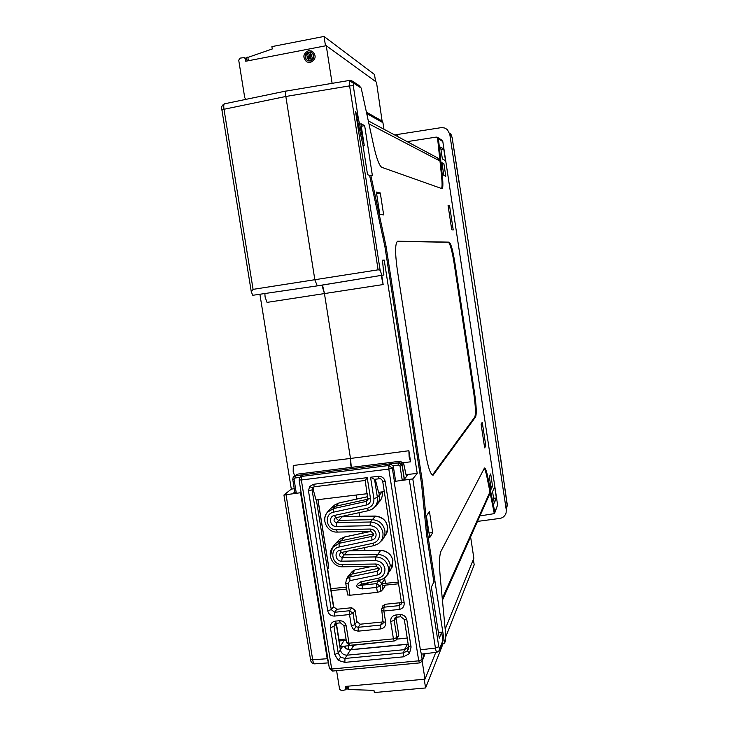 <?xml version="1.0" encoding="UTF-8"?>
<svg xmlns="http://www.w3.org/2000/svg" width="729" height="729" viewBox="0 0 729 729"><rect width="100%" height="100%" fill="white"/><g stroke="black" fill="none" stroke-linecap="round" stroke-linejoin="round"><path stroke-width="1.09" d="M382.278 122.308L376.483 82.186L326.246 45.69L332.114 83.316M326.246 45.69L245.755 61.245L245.381 58.912L244.352 57.573L240.096 58.12L238.72 60.197L244.707 97.54L245.773 99.39M308.567 50.629L312.121 51.13C316.632 55.632 316.067 59.404 310.417 62.448L307.027 62.011C302.362 57.555 302.872 53.764 308.567 50.629M312.705 51.486L308.64 50.675C303.191 53.463 302.48 57.154 306.526 61.737M325.498 45.827L324.031 36.45L271.89 46.61L272.263 48.961L246.684 57.846M375.581 81.53L374.506 74.513L324.031 36.45M311.93 52.698C314.946 56.188 314.399 58.985 310.272 61.072L307.228 60.48M310.199 61.026L307.602 60.689C304.075 57.299 304.467 54.42 308.786 52.041L311.474 52.424C314.919 55.841 314.491 58.712 310.199 61.026M307.155 57.573L309.178 58.803C310.836 58.73 311.174 58.001 310.189 56.625L309.606 56.516L309.834 57.937L308.203 57.755C306.171 55.796 306.408 54.128 308.905 52.761L310.454 52.98L311.83 55.504L309.123 54.183L308.804 56.452L309.378 56.561L309.16 55.14L310.809 55.322C312.823 57.299 312.577 58.958 310.089 60.316L308.577 60.115L307.155 57.573M309.105 58.767L309.251 58.849C310.9 58.776 311.247 58.047 310.262 56.671M307.756 58.056L308.777 58.475M307.228 57.646L308.649 60.161M311.083 55.486L309.16 55.14M309.233 55.185L309.378 56.561M308.732 56.406L309.451 56.607M311.83 55.477L311.338 55.085M310.727 53.144L308.978 52.807C306.481 54.174 306.244 55.841 308.276 57.801M422.109 660.775L424.971 679.182L435.796 652.391M445.182 629.173L473.85 558.214L470.606 536.881M424.971 679.182L345.774 686.381L345.865 689.734L341.464 690.664L339.568 689.169L336.598 670.671M349.619 649.703L351.023 649.566L354.349 645.201M353.665 645.265L351.023 649.566M473.367 559.425L474.187 564.829L445.847 636.636M424.232 679.246L425.59 687.957L443.205 643.352M425.59 687.957L374.323 692.55L373.968 690.345L348.909 689.543L348.362 686.144M347.587 688.859L348.909 689.543M383.946 129.233L382.944 122.682L366.733 113.569M442.43 600.222L489.505 494.371L489.952 491.92L494.298 513.626L479.919 515.941M410.6 461.812L409.124 456.955L408.887 450.732L410.6 461.812L403.356 462.705M350.622 464.337L351.323 467.344L350.485 458.459L350.622 464.337M381.723 275.316L383.153 284.556L381.221 275.398M322.792 288.128L324.414 293.368L322.51 285.057L322.792 288.128M383.153 284.556L267.033 302.389L265.101 297.058L264.864 293.523M492.54 486.115L491.2 489.104L489.341 476.793L490.699 473.95L492.54 486.115L490.772 486.298M443.906 163.733L445.793 176.281L443.843 175.416L441.929 162.704L443.906 163.733L442.129 164.061M380.283 192.975L383.664 214.9L379.8 214.362L376.355 192.055L380.283 192.975L376.601 193.659M432.68 532.607L429.736 537.647L426.401 516.059L429.408 511.384L432.68 532.607L429.017 532.972M482.252 422.319L481.076 424.078L484.667 447.861L485.806 445.866L482.252 422.319M484.393 446.066L485.806 445.866M448.171 206.116L449.593 205.906L448.08 205.514L451.752 229.826L453.228 229.972L449.593 205.906M352.408 81.119L358.996 85.466L361.201 88.1L373.749 146C376.647 158.74 379.344 165.857 381.832 167.342L442.011 188.665C443.041 188.155 443.159 183.908 442.375 175.944L438.457 138.738L442.822 141.599L497.606 505.015L494.8 512.788M427.741 534.485L426.565 534.621L433.883 581.988L435.058 581.842L427.741 534.485L422.692 483.591L386.042 246.229L370.788 175.16L372.391 175.653L364.655 125.607L360.891 123.702L364.236 145.353L358.349 118.526L353.273 85.73L353.428 83.006L361.201 88.1M435.058 581.842L444.544 643.197L442.138 643.47M497.606 505.015L494.809 512.086L487.993 477.996C486.617 471.299 485.432 467.972 484.457 468.009L440.963 551.297C439.35 555.206 439.104 563.772 440.225 577.004L445.729 634.895L445.592 640.499L444.544 643.197M492.576 491.628L494.298 503.037L496.376 497.98L494.69 486.799L492.576 491.628M397.305 269.885L425.353 452.007C427.923 467.171 430.502 474.898 433.099 475.19L475.59 416.942C476.702 413.89 476.392 406.144 474.652 393.696L454.887 262.804C452.855 250.339 450.95 243.45 449.155 242.137L397.642 241.199C395.072 243.131 394.963 252.69 397.305 269.885M442.375 158.94L445.519 160.653L443.779 149.081L440.598 147.13L442.375 158.94M477.486 521.408L499.757 518.428C502.91 517.936 505.024 516.077 506.108 512.861L506.254 509.835L449.793 134.264L447.351 129.598L445.009 128.104L441.892 127.529L397.587 134.464L397.925 136.697L397.587 134.464L394.772 135.011M383.882 274.961L317.297 285.868L319.876 285.495L317.297 285.868L314.873 279.945L317.297 285.868L252.79 295.291L319.876 285.495L383.882 274.961L382.47 260.207L384.219 260.08L382.479 260.353M353.191 83.142L349.483 80.7L349.601 85.876L285.841 96.474L314.873 279.945L285.841 96.474C285.376 93.175 285.522 91.335 286.269 90.979C285.531 91.089 285.385 92.92 285.841 96.474L224.003 109.268L253.081 289.367L378.105 269.83L380.11 270.131L355.552 111.573L358.349 118.526M367.662 567.235L367.534 566.442L367.662 567.235M365.01 550.486L364.555 547.597L365.01 550.486M362.286 533.2L362.031 531.596L362.286 533.2M359.634 516.387L359.051 512.697L359.634 516.387M356.891 499.028L356.262 495.027L356.891 499.028M294.625 475.9L293.186 471.581L293.268 465.485L350.485 458.459L324.414 293.368L350.485 458.459L408.887 450.732M437.847 137.544L441.728 140.105L442.822 141.599M407.165 141.636L436.261 137.098L437.482 137.289L438.457 138.738M441.546 188.529C442.239 187.052 442.248 182.906 441.555 176.081L439.979 161.027M368.309 120.877L437.573 157.883L439.97 161.018L437.482 137.289M364.236 145.353L363.042 145.627L355.552 111.573M426.565 534.621L421.526 483.737L384.876 246.42L369.585 175.343L367.553 174.732L363.042 145.627M364.655 125.607L361.283 126.263M369.585 175.343L370.788 175.16M442.922 632.025L438.393 632.417M439.605 649.849L442.612 642.267L442.931 640.472L441.665 632.307L442.84 632.216M442.275 598.518L489.952 491.92L487.182 478.096C486.079 472.693 485.077 469.44 484.156 468.319M494.809 512.086L494.298 513.626M493.579 498.271L496.376 497.98M433.664 474.716L432.561 474.852L474.761 417.052C475.882 413.999 475.572 406.253 473.841 393.806L454.067 262.932C452.035 250.466 450.121 243.577 448.326 242.265L397.214 241.381M440.972 149.618L443.779 149.081M406.071 474.615L417.207 473.422L384.219 260.08M402.062 479.217L404.504 478.953L408.185 474.561L406.099 474.77M507.165 503.939L507.01 506.983M450.048 133.207L452.098 137.435L459.224 183.453M500.604 458.896L480.493 321.853L459.261 182.706L452.098 137.435L451.151 134.71M433.883 581.988L431.368 587.082L439.277 638.139L441.665 632.307M381.887 275.243L380.11 270.131M395.483 479.928L394.134 481.468L412.796 478.917L417.207 473.422M394.134 481.468L420.378 649.84C420.87 652.728 421.398 654.123 421.963 654.022M370.542 477.24L378.287 476.283C381.96 476.219 384.265 477.987 385.222 481.587L404.185 602.901C404.367 606.537 402.69 608.724 399.146 609.471L383.873 611.03L385.659 622.402C385.851 626.02 384.183 628.198 380.675 628.927L358.13 631.168L353.711 629.856L351.323 625.856L349.528 614.547L334.483 616.087C330.911 616.069 328.651 614.31 327.713 610.793L308.504 490.991L309.543 486.562L313.406 484.302L367.216 477.65L370.56 498.882C370.779 502.035 369.412 504.076 366.45 504.997L333.636 512.141C323.558 513.899 326.182 530.366 336.433 529.728L370.232 529.054C373.376 529.254 375.317 530.894 376.073 533.983C376.301 537.127 374.934 539.15 371.963 540.052L339.176 546.996C329.107 548.691 331.731 565.103 341.965 564.519L375.745 564.018C378.88 564.237 380.82 565.886 381.577 568.957C381.796 572.092 380.429 574.097 377.467 574.981L349.956 580.639L348.079 583.419L349.956 595.247L377.394 592.358L376.611 587.401L362.24 588.932C355.451 587.547 354.968 585.196 360.782 581.851L378.296 578.252C383.026 576.821 385.222 573.605 384.894 568.602C383.664 563.69 380.547 561.048 375.526 560.674L341.755 561.184C335.367 561.567 333.727 551.297 340.015 550.267L372.801 543.333C377.531 541.875 379.727 538.631 379.399 533.601C378.169 528.68 375.043 526.037 370.022 525.691L336.215 526.384C329.827 526.803 328.178 516.496 334.465 515.421L367.288 508.295C372.018 506.801 374.214 503.529 373.877 498.481L370.542 477.24L374.478 479.345L379.144 478.753M380.401 541.784L382.315 539.952C384.484 537.218 385.331 534.075 384.839 530.521C383.181 523.714 378.88 520.087 371.954 519.649L338.447 520.369L336.26 518.519L336.315 517.626M386.47 575.901L388.192 574.033L390.279 565.212C388.621 558.423 384.329 554.796 377.412 554.322L343.933 554.869L341.746 552.409M329.453 668.238L331.695 669.003L418.719 660.839L422.164 659.526L421.162 653.102M346.658 642.541L348.981 643.197L393.423 638.859L390.698 621.555C390.507 617.937 392.184 615.75 395.71 615.012L399.948 614.583C403.602 614.593 405.898 616.379 406.846 619.932L411.083 647.07L409.452 653.612L403.547 656.82L344.853 662.379L338.256 660.392L334.702 654.414L330.41 627.614C330.201 624.024 331.832 621.873 335.294 621.135L336.279 623.277L340.325 622.867M340.425 622.858L339.45 620.716C343.04 620.734 345.3 622.502 346.239 626.02L343.888 625.582L340.425 622.858M330.41 627.614L333.955 626.411L335.012 623.723L336.169 623.286M334.702 654.414L338.238 653.166L333.955 626.411L336.269 624.179L336.26 623.277L339.741 645.001M344.853 662.379L344.99 658.46L340.589 657.166L338.238 653.166L340.379 649.904L336.269 624.179M403.547 656.82L403.556 652.874L344.99 658.46L347.095 655.171C343.55 655.125 341.309 653.375 340.379 649.904L342.63 646.368M408.604 646.669L407.475 650.769L403.556 652.874L404.413 649.676L347.095 655.171L350.603 649.685M411.083 647.07L408.568 646.395M406.846 619.932L404.331 619.331M399.948 614.583L400.795 616.752L404.313 619.468L408.55 646.541L408.313 649.211M395.71 615.012L396.576 617.181L400.713 616.761M390.698 621.555L394.17 620.352L395.109 617.755L396.485 617.19M394.271 640.973L395.984 640.19L394.271 640.973L393.423 638.859L396.877 637.629L394.17 620.352L396.084 618.137L396.084 617.263M358.13 631.168L358.24 627.304L356.016 626.676L354.85 624.653L353.055 613.362L349.656 610.72L334.647 612.26L331.267 609.626L312.121 490.052L312.623 487.847L314.399 486.735M380.675 628.927L380.729 625.054L358.24 627.304L360.263 624.206L356.891 621.573L355.105 610.364L351.733 607.731L336.825 609.271L334.647 612.26L334.483 616.087M385.659 622.402L383.217 621.801M383.244 622.074L383.026 623.404L380.729 625.054L381.759 622.047L360.263 624.206M399.146 609.471L399.164 605.626L383.928 607.193L381.622 608.87L383.144 623.049M404.185 602.901L401.679 602.345M401.697 602.582L401.506 603.894L399.164 605.626L400.066 602.737L384.93 604.305L382.515 606.328M385.222 481.587L382.752 481.377M378.287 476.283L379.299 478.734M360.782 581.851L362.094 583.965M362.24 588.932L362.34 585.141L358.723 585.606L361.866 584.038M377.394 592.358L380.912 591.365L380.11 586.271L376.683 583.61L362.34 585.141L370.296 582.334M376.92 580.977L378.588 580.794L381.987 583.437L382.916 589.342L380.912 591.365M349.956 595.247L347.651 594.864M367.216 477.65L365.284 480.466M313.406 484.302L314.509 486.735L365.247 480.466M308.504 490.991L313.178 489.487L313.999 486.844M327.713 610.793L331.267 609.626L333.463 606.656L316.377 499.866M351.323 625.856L354.85 624.653L356.891 621.573M422.036 660.911L423.303 658.487L423.084 653.895M395.446 479.964L393.423 466.961L392.967 465.758L390.307 463.963L398.663 462.915L402.126 465.549L400.03 466.104L398.645 465.047L398.799 462.769L295.373 475.736L295.045 478.005L294.069 479.336L292.739 479.281L293.249 477.076M394.371 481.204L392.339 468.146L388.867 465.503L301.606 476.42L299.947 477.231M408.614 647.133L404.413 649.676L407.465 644.308L350.357 649.831C347.596 649.922 345.546 648.71 344.206 646.213M396.53 639.515L398.781 635.296L396.084 618.137M381.759 622.047L383.126 621.527M400.066 602.737L401.597 602.099M378.852 492.294L379.381 495.702C379.9 499.593 378.88 502.964 376.319 505.808L374.177 507.584M384.32 491.638L378.551 492.33L375.271 479.254M385.413 585.332L382.916 589.342M347.505 577.368L348.763 575.6L351.433 574.215L378.989 568.183M379.071 568.456L377.257 571.254L349.811 576.921L346.53 579.154L345.71 583.072L347.605 594.992M373.631 533.838L340.753 540.872L335.923 543.169L333.098 546.586M366.45 504.997L366.259 501.424L367.781 499.21L335.258 506.327L331.094 508.159L327.995 511.43M367.316 493.688L316.022 499.903L313.178 489.487M333.463 606.656L336.825 609.271M294.279 478.452L293.268 477.039L295.209 475.882L303.31 474.871L300.211 477.003L299.081 479.892L329.39 668.484L332.533 671.054M294.871 492.549L292.739 479.29L293.268 477.039L296.603 474.625M404.358 478.962L402.253 465.403C401.779 463.617 400.631 462.742 398.799 462.769L400.257 461.22L297.942 474.078L400.431 461.211M333.745 607.539L327.631 569.303M384.721 578.735L380.11 586.271L376.611 587.401L376.683 583.61L378.706 580.612M406.445 476.638L403.556 463.298M404.212 478.98L402.126 465.549L403.693 463.835L400.257 461.22L403.693 463.58L406.308 475.973M349.72 80.381L286.479 91.025M259.898 294.252L291.308 489.123L294.261 488.712M252.79 295.291L251.305 291.91L253.081 289.367M291.308 489.123L283.936 495.009L301.132 492.64M294.78 491.966L293.896 492.686L296.174 492.367M345.418 647.689L345.172 646.113M348.744 645.757L348.453 649.512M328.424 662.47L327.212 658.724L300.585 493.096M330.82 588.677L346.357 587.155M382.032 583.674L398.462 582.07M398.736 583.783L382.306 585.442M346.658 589.041L331.139 590.618M338.985 639.688L346.038 639.032M396.84 639.133L407.219 638.03M340.161 646.614L390.68 641.329M339.185 640.955L346.239 640.29M366.432 112.166L382.488 121.278M246.912 59.714L245.381 58.912M248.389 60.735L247.796 57.035M346.12 688.577L347.186 686.718M439.97 161.018L368.965 123.894M442.375 175.944L441.555 176.081M349.956 80.418L351.724 80.664L353.428 83.006M349.483 80.7L351.724 80.664M378.105 269.83L349.601 85.876L353.273 85.73M384.137 235.996L382.971 236.187M386.042 246.229L384.876 246.42M422.692 483.591L421.526 483.737M423.968 493.934L422.802 494.071M487.993 477.996L487.182 478.096M449.155 242.137L448.326 242.265M454.887 262.804L454.067 262.932M474.652 393.696L473.841 393.806M475.59 416.942L474.761 417.052M500.85 459.562L507.22 505.653M449.793 134.264L452.098 137.435M506.254 509.835L507.165 503.958L500.604 458.851M442.931 640.472L439.651 648.692L438.785 646.741L412.796 478.917M409.334 479.828L435.423 648.045C435.933 650.942 436.452 652.346 436.963 652.255L439.332 650.523L439.651 648.692M438.785 646.741L435.423 648.045L420.378 649.84M372.801 543.333L374.032 545.602L378.26 543.752C381.905 540.973 383.454 537.246 382.898 532.562C381.285 525.955 377.112 522.438 370.387 522L336.652 522.72C333.782 521.773 333.299 520.178 335.194 517.954L335.677 517.754M378.296 578.252L379.499 580.448L384.42 578.097C387.591 575.336 388.912 571.8 388.375 567.499C386.762 560.911 382.597 557.384 375.882 556.92L342.174 557.448C339.395 556.582 338.857 555.033 340.571 552.792L341.163 552.509M379.162 568.738L378.834 570.124L377.257 571.254L377.467 574.981M373.667 533.838L373.275 535.378L371.772 536.398L339.058 543.351L332.497 547.534L330.419 556.227M371.963 540.052L371.772 536.398L373.585 533.564M383.718 537.811L385.131 535.651C387.227 533.017 388.038 529.983 387.564 526.557C385.969 520.014 381.832 516.524 375.162 516.105L342.366 516.825M389.468 571.8L390.917 569.267L392.922 560.774C391.327 554.25 387.199 550.75 380.538 550.295L349.264 550.823M327.458 568.237L328.569 566.424M327.74 569.367L328.624 566.761L317.899 499.675M341.035 516.606L342.101 516.834L336.652 522.72L336.215 526.384M424.642 653.713L421.69 661.604L419.521 662.916L418.719 660.839L388.803 469.084L301.341 479.983L331.695 669.003L332.652 671.044L419.43 662.925M335.294 621.135L339.45 620.716M346.239 626.02L348.981 643.197L349.92 645.293L394.179 640.982M393.423 466.961L392.339 468.146L388.803 469.084L388.867 465.503L390.307 463.963M303.31 474.871L301.606 476.42L301.341 479.983L299.081 479.892M338.256 660.392L340.589 657.166M409.452 653.612L407.475 650.769M356.016 626.676L353.711 629.856M384.93 604.305L383.928 607.193L383.873 611.03L381.404 610.601L382.652 605.945M373.877 498.481L377.403 497.506L374.551 479.336M367.288 508.295L368.546 510.637L371.972 509.289C376.155 506.546 377.959 502.618 377.403 497.506L382.142 491.893M334.465 515.421L335.796 517.736L368.418 510.646M370.022 525.691L370.387 522L375.399 516.096M340.015 550.267L341.382 552.454M341.755 561.184L342.174 557.448L347.132 551.279M375.526 560.674L375.882 556.92L380.802 550.295M348.079 583.419L345.71 583.072L346.53 579.154L347.915 576.603M349.956 580.639L349.811 576.921L354.959 569.932L351.679 572.147M375.745 564.018L376.383 566.315L379.107 568.629L379.016 569.75M341.965 564.519L342.676 566.798L376.31 566.315M339.176 546.996L339.058 543.351L344.425 537.045L339.778 539.269L338.092 540.973M370.232 529.054L370.979 531.377M336.433 529.728L337.254 532.042M333.636 512.141L333.527 508.578L327.385 512.259C325.225 514.938 324.387 518.037 324.879 521.545M368.163 498.809L367.68 500.513L366.259 501.424L333.527 508.578L339.021 502.983L335.003 504.741L333.271 506.254M370.56 498.882L368.136 498.627M309.543 486.562L312.623 487.847M355.105 610.364L353.055 613.362L349.528 614.547L349.656 610.72L351.733 607.731M395.984 640.19L396.877 637.629L398.781 635.296M402.28 480.593L400.03 466.104M398.645 465.047L392.967 465.758M299.783 477.413L295.045 478.005M294.069 479.336L296.384 493.67M343.268 641.766L340.033 646.814M379.244 501.953C381.704 499.219 382.689 495.975 382.187 492.221L382.233 492.121C382.734 495.893 381.732 499.174 379.244 501.953M385.468 583.337L384.456 578.07M372.118 566.369L354.959 569.932L371.808 566.378M370.797 531.423L344.689 536.991M367.79 496.677L339.24 502.928M298.17 474.05L294.407 476.046M407.666 644.163L408.185 644.19M355.26 569.868L352.444 571.226L348.763 575.6M406.846 476.155L406.162 475.035M222.072 110.152L224.003 109.268C223.539 105.778 223.748 103.955 224.65 103.782L286.151 90.997M286.096 495.091L312.686 659.763L310.572 659.007M328.487 662.871L314.664 663.855C313.834 663.946 313.178 662.579 312.686 659.763L327.212 658.724M246.602 57.764L247.122 60.981M244.607 57.7L246.776 58.849M347.113 686.253L347.56 689.014M347.277 687.265L346.002 689.488M459.234 183.48L459.261 182.697M421.963 654.031L436.826 652.273M378.26 543.752L374.032 545.602M384.42 578.097L379.499 580.448M370.897 531.423L373.622 533.737L373.476 535.004M328.187 568.811L328.688 566.588L317.99 499.666M341.218 516.56L375.253 516.041C385.605 517.918 389.304 523.85 386.352 533.838M349.82 645.302L346.621 642.723L343.897 625.61M379.253 478.762C380.757 478.497 381.923 479.4 382.725 481.459L401.624 603.503M379.198 478.762L374.478 479.345M368.546 510.637L371.972 509.289M368.482 510.646L335.796 517.736M335.194 517.954L335.723 517.754M373.959 545.62L341.309 552.5M340.571 552.792L341.227 552.518M379.417 580.466L362.012 584.029M342.603 566.798C333.098 567.308 326.546 554.842 332.497 547.534L334 545.174M337.172 532.088L370.842 531.423M337.099 532.088C327.257 532.689 320.769 519.467 327.385 512.259L328.943 510.127M314.509 486.735L365.238 480.484L367.899 500.158M313.853 486.899L314.445 486.744M370.569 531.432L344.516 536.991L339.778 539.269L335.923 543.169M367.781 496.64L339.085 502.937L335.003 504.741L331.094 508.159M425.007 653.667L423.503 657.923M327.631 568.729L333.882 607.776M336.361 623.268L339.987 645.94M408.167 644.09L350.503 649.694C347.059 649.357 345.008 648.19 344.361 646.195M349.665 550.741L380.638 550.222C390.626 551.944 394.416 557.667 392.011 567.408M384.548 577.997L385.523 583.337M406.891 476.101L406.126 474.889M251.277 291.755L221.917 110.043C221.069 107.163 221.935 105.085 224.523 103.81M283.946 495.037L310.481 659.271M310.49 659.317C310.618 661.804 311.921 663.326 314.409 663.864"/></g></svg>
